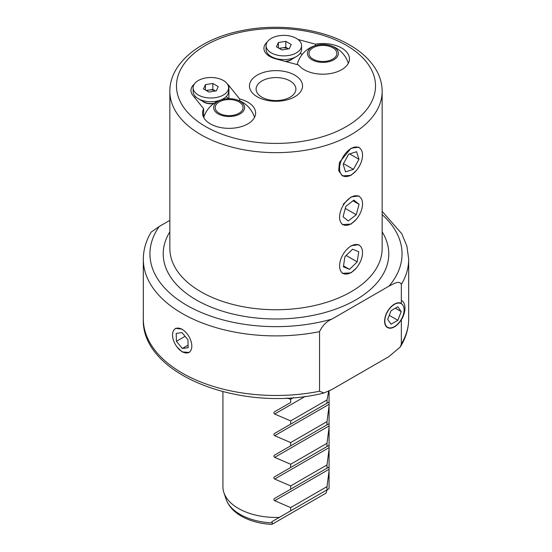 <?xml version="1.0" encoding="UTF-8"?>
<svg xmlns="http://www.w3.org/2000/svg" width="552" height="552" viewBox="0 0 552 552"><rect width="100%" height="100%" fill="white"/><g stroke="black" fill="none" stroke-linecap="round" stroke-linejoin="round"><path stroke-width="0.83" d="M169.85 220.358L159.19 226.513L151.2 232.061C145.99 240.748 143.361 249.821 143.313 259.288L143.313 318.877A132.687 76.604 0 0 0 319.546 391.237L319.546 331.655A132.687 76.604 180 0 1 182.174 313.46A132.687 76.604 180 0 1 143.313 259.288M257.232 96.779A26.537 15.318 180 0 1 257.232 75.113A26.537 15.318 180 0 1 294.768 75.113A26.537 15.318 180 0 1 294.768 96.779A26.537 15.318 180 0 1 257.232 96.779M290.076 80.951A19.9 11.488 0 0 0 268.382 78.46A19.9 11.488 0 0 0 256.1 89.072A19.9 11.488 0 0 0 261.924 97.2A19.9 11.488 0 0 0 283.618 99.691A19.9 11.488 0 0 0 295.9 89.072A19.9 11.488 0 0 0 290.076 80.951M267.244 41.993A19.9 11.488 0 0 0 263.925 48.341A19.9 11.488 0 0 0 269.755 56.463A19.9 11.488 0 0 0 275.42 58.754L298.591 64.991A26.537 15.318 0 0 0 304.145 69.697A26.537 15.318 0 0 0 333.07 73.016A26.537 15.318 0 0 0 349.45 58.864A26.537 15.318 0 0 0 341.674 48.031A26.537 15.318 0 0 0 315.413 44.167L298.025 39.482M315.413 45.595L315.413 44.167M203.633 117.362L203.633 108.703A26.537 15.318 0 0 0 202.549 113.029A26.537 15.318 0 0 0 210.326 123.862A26.537 15.318 0 0 0 239.244 127.188A26.537 15.318 0 0 0 255.624 113.029A26.537 15.318 0 0 0 247.855 102.196A26.537 15.318 0 0 0 239.706 98.987L228.901 85.608A19.9 11.488 0 0 0 227.452 84.118M239.706 100.857L239.706 98.987M382.15 211.354L401.739 233.675L406.921 246.233L408.687 259.288A132.687 76.604 180 0 1 401.338 284.432L401.338 303.379A13.931 8.045 120 0 0 394.452 304.111A13.931 8.045 120 0 0 385.351 316.393A13.931 8.045 120 0 0 387.483 327.557A13.931 8.045 120 0 0 394.452 326.867A13.931 8.045 120 0 0 401.338 319.649L401.338 344.013A132.687 76.604 0 0 0 408.687 318.877C408.632 328.668 405.83 338.031 400.276 346.966L401.338 344.013M401.497 319.022L401.338 319.649M358.89 147.156L351.058 148.24L339.439 162.398L338.673 170.561L342.309 175.881L351.058 175.329L356.206 170.651M342.309 224.636L351.058 224.077L356.206 219.399M358.89 195.905L351.058 196.995L343.185 204.233M342.309 273.385L351.058 272.833L356.206 268.155M358.89 244.66L351.058 245.743M272.84 523.834L326.073 493.102L327.122 489.783L271.791 521.737L272.84 523.834L271.86 524.4C260.178 523.779 249.98 521.012 241.265 516.099C233.648 511.745 228.59 506.108 226.085 499.18A50.839 29.353 0 0 0 240.051 514.374A50.839 29.353 0 0 0 272.219 522.889M329.075 470.856L327.005 486.602L327.005 489.852L328.971 488.72A53.075 30.643 0 0 0 329.075 486.802L329.075 466.992L327.005 468.186L327.005 464.936L329.075 449.19L329.075 445.326L327.005 446.52L327.005 443.27L329.075 427.524L329.075 423.653L327.005 424.847L327.005 421.597L329.075 405.851L329.075 401.987L327.005 403.181L327.005 399.931L328.702 391.223M222.925 391.747L222.925 486.802A53.075 30.643 0 0 0 223.884 492.605A53.075 30.643 0 0 0 238.471 508.468A53.075 30.643 0 0 0 279.326 517.383L271.791 521.737M286.571 398.033L290.669 399.241L290.669 402.491L274.661 411.737C273.619 412.482 273.619 413.248 274.661 414.034L290.669 420.914L290.669 424.164L274.661 433.403C273.619 434.148 273.619 434.914 274.661 435.7L290.669 442.58L290.669 445.83L274.661 455.076C273.619 455.821 273.619 456.587 274.661 457.373L290.669 464.246L290.669 467.496L274.661 476.742C273.619 477.487 273.619 478.253 274.661 479.039L290.669 485.912L290.669 489.162L274.661 498.408C273.619 499.153 273.619 499.919 274.661 500.705L290.669 507.585L290.669 510.835L279.326 517.383M189.398 352.459L182.174 351.921L176.978 346.918M175.467 328.33L182.174 329.164M401.338 284.432C399.586 279.933 393.162 284.059 388.974 286.15A126.049 72.774 0 0 0 382.15 214.624M159.19 226.513A126.049 72.774 0 0 0 186.866 305.332A126.049 72.774 0 0 0 331.904 319.097L388.974 286.15M331.904 319.097C326.556 321.402 322.437 325.59 319.546 331.655M319.546 391.237L323.989 392.983L331.904 389.519L388.974 356.571L400.276 346.966M327.005 489.852L290.669 510.835M327.005 486.602L290.669 507.585M329.075 449.19L329.075 466.992L274.661 498.408M327.005 468.186L290.669 489.162M327.005 464.936L290.669 485.912M329.075 427.524L329.075 445.326L274.661 476.742M327.005 446.52L290.669 467.496M327.005 443.27L290.669 464.246M329.075 405.851L329.075 423.653L274.661 455.076M327.005 424.847L290.669 445.83M327.005 421.597L290.669 442.58M329.075 391.044L329.075 401.987L274.661 433.403M327.005 403.181L290.669 424.164M327.005 399.931L290.669 420.914M290.669 402.491L274.661 411.737M293.512 397.599L290.669 399.241M194.276 84.118A19.9 11.488 0 0 0 190.957 90.466A19.9 11.488 0 0 0 192.827 95.323L203.633 108.703M228.487 98.67A19.9 11.488 0 0 0 226.161 96.662M195.56 96.662A19.9 11.488 0 0 0 194.532 97.442M268.527 54.531A19.9 11.488 0 0 0 267.748 55.11M302.406 54.206L300.005 53.558M313.06 59.133A13.931 8.045 180 0 1 308.982 53.447A13.931 8.045 180 0 1 317.579 46.016A13.931 8.045 180 0 1 332.766 47.755A13.931 8.045 180 0 1 336.844 53.447A13.931 8.045 180 0 1 328.247 60.879A13.931 8.045 180 0 1 313.06 59.133M333.85 59.761A15.47 8.929 -0 0 0 337.658 50.743A15.47 8.929 -0 0 0 325.535 44.643A15.47 8.929 -0 0 0 320.291 44.643A15.47 8.929 -0 0 0 311.97 47.127A15.47 8.929 -0 0 0 311.97 59.761A15.47 8.929 -0 0 0 333.85 59.761M279.153 48.348L285.812 47.32L288.503 48.873A6.631 3.829 0 0 0 282.113 47.893A6.631 3.829 0 0 0 279.629 48.624M266.085 45.63L266.085 49.342A17.747 10.246 0 0 0 271.28 56.587L274.661 58.54L271.28 56.587A17.747 10.246 0 0 0 296.376 56.587A17.747 10.246 0 0 0 301.578 49.342L301.578 45.63A17.747 10.246 0 0 0 296.376 38.385A17.747 10.246 0 0 0 277.035 36.163A17.747 10.246 0 0 0 266.085 45.63A17.747 10.246 0 0 0 271.28 52.875A17.747 10.246 0 0 0 290.621 55.096A17.747 10.246 0 0 0 301.578 45.63M276.428 46.775L278.415 42.504L285.812 41.359L291.228 44.484L289.248 48.762L281.844 49.908L276.428 46.775M278.415 47.92L278.415 42.504M285.812 47.32L285.812 41.359M206.186 90.473L212.844 89.445L215.542 90.997A6.631 3.829 0 0 0 209.146 90.017A6.631 3.829 0 0 0 206.662 90.749M214.3 103.183A10.143 5.858 0 0 1 203.688 101.816L198.313 98.711A17.747 10.246 0 0 0 223.415 98.711A17.747 10.246 0 0 0 228.611 91.466L228.611 87.761A17.747 10.246 0 0 0 223.415 80.516A17.747 10.246 0 0 0 204.074 78.294A17.747 10.246 0 0 0 193.117 87.761A17.747 10.246 0 0 0 198.313 95.006A17.747 10.246 0 0 0 217.654 97.228A17.747 10.246 0 0 0 228.611 87.761M203.467 88.906L205.447 84.629L212.844 83.483L218.261 86.616L216.28 90.887L208.884 92.032L203.467 88.906M193.117 87.761L193.117 91.466A17.747 10.246 0 0 0 198.313 98.711L203.688 101.816M205.447 90.045L205.447 84.629M212.844 89.445L212.844 83.483M190.385 339.445A13.634 7.873 -120 0 0 177.123 328.143A13.634 7.873 -120 0 0 173.97 341.64A13.634 7.873 -120 0 0 187.232 352.942A13.634 7.873 -120 0 0 190.385 339.445M181.987 332.614L176.219 333.387L176.412 341.315L182.367 348.471L188.135 347.698L187.942 339.77L181.987 332.614M188.073 345.172L182.367 348.471M185.065 336.313L176.412 341.315M404.092 309.92A13.634 7.873 120 0 0 394.452 304.359A13.634 7.873 120 0 0 384.813 321.057A13.634 7.873 120 0 0 394.452 326.618A13.634 7.873 120 0 0 404.092 309.92M401.338 319.925A16.588 9.577 120 0 0 404.975 308.023A16.588 9.577 120 0 0 401.539 300.433M397.84 306.76L391.064 310.672L387.683 319.401L391.064 324.217L397.84 320.305L401.221 311.583L397.84 306.76M395.356 308.195L401.221 311.583M389.25 315.351L397.84 320.305M343.717 204.599A16.222 9.37 120 0 0 342.247 224.105A16.222 9.37 120 0 0 358.407 216.474A16.222 9.37 120 0 0 359.869 196.967A16.222 9.37 120 0 0 343.717 204.599M343.054 216.757L348.257 220.959L356.261 214.742L359.062 204.316L353.86 200.114L345.856 206.331L343.054 216.757M352.976 200.797L359.062 204.316M345.297 208.408L356.261 214.742M353.204 245.04A16.222 9.37 120 0 0 339.79 263.318A16.222 9.37 120 0 0 348.912 273.544A16.222 9.37 120 0 0 362.326 255.259A16.222 9.37 120 0 0 353.204 245.04M344.903 256.714L343.385 266.809L349.54 269.383L357.213 261.862L358.731 251.767L352.576 249.193L344.903 256.714M346.159 255.486L357.213 261.862M343.523 265.905L349.54 269.383M354.439 172.493A16.222 9.37 120 0 0 362.022 151.552A16.222 9.37 120 0 0 347.684 151.075A16.222 9.37 120 0 0 340.094 172.01A16.222 9.37 120 0 0 354.439 172.493M358.979 159.3L356.585 151.717L348.664 154.194L343.137 164.261L345.531 171.851L353.452 169.367L358.979 159.3L349.623 153.898M343.489 163.62L353.452 169.367M219.275 113.277A13.931 8.045 180 0 1 215.197 107.592A13.931 8.045 180 0 1 223.795 100.16A13.931 8.045 180 0 1 238.982 101.906A13.931 8.045 180 0 1 243.059 107.592A13.931 8.045 180 0 1 234.462 115.023A13.931 8.045 180 0 1 219.275 113.277M240.065 113.905A15.47 8.929 0 0 0 243.874 104.887A15.47 8.929 0 0 0 231.75 98.787A15.47 8.929 0 0 0 226.506 98.787A15.47 8.929 0 0 0 218.192 101.278A15.47 8.929 0 0 0 218.192 113.905A15.47 8.929 0 0 0 240.065 113.905M382.15 91.363A106.15 61.286 180 0 1 316.62 147.984A106.15 61.286 180 0 1 200.942 134.702A106.15 61.286 180 0 1 169.85 91.363L169.85 248.455A106.15 61.286 0 0 0 200.942 291.787A106.15 61.286 0 0 0 316.62 305.077A106.15 61.286 0 0 0 382.15 248.455L382.15 91.363C382.122 84.477 380.411 77.839 377.023 71.443C371.379 61.058 362.264 52.24 349.685 44.995C321.733 28.559 278.153 22.942 241.3 30.739C200.376 38.826 169.609 63.025 169.85 91.363M205.634 126.574A99.512 57.456 0 0 0 346.366 126.574A99.512 57.456 0 0 0 346.366 45.319A99.512 57.456 0 0 0 205.634 45.319A99.512 57.456 0 0 0 205.634 126.574M382.15 231.868A112.78 65.115 180 0 1 336.389 308.865A112.78 65.115 180 0 1 196.25 299.915A112.78 65.115 180 0 1 169.85 231.868M329.061 469.297L274.661 500.705M329.061 447.631L274.661 479.039M329.061 425.965L274.661 457.373M329.061 404.299L274.661 435.7M305.284 396.357L274.661 414.034M228.901 98.663L228.901 85.608M292.312 58.933A9.95 5.748 180 0 1 285.832 61.562M285.094 61.362A10.143 5.858 0 0 0 291.001 59.692L296.376 56.587M213.776 103.555A9.95 5.748 180 0 1 203.826 102.12A9.95 5.748 180 0 1 202.377 101.057M226.085 499.18L223.884 492.605M408.687 259.288L408.687 318.877M143.313 318.877C140.96 375.201 242.77 413.413 323.989 392.983M320.291 44.643A26.537 26.537 0 0 0 297.169 64.612M348.298 63.321A26.537 26.537 0 0 0 325.535 44.643M221.642 99.74L223.415 98.711M226.506 98.787A26.537 26.537 0 0 0 203.722 117.535M254.506 117.431A26.537 26.537 0 0 0 231.75 98.787"/></g></svg>
